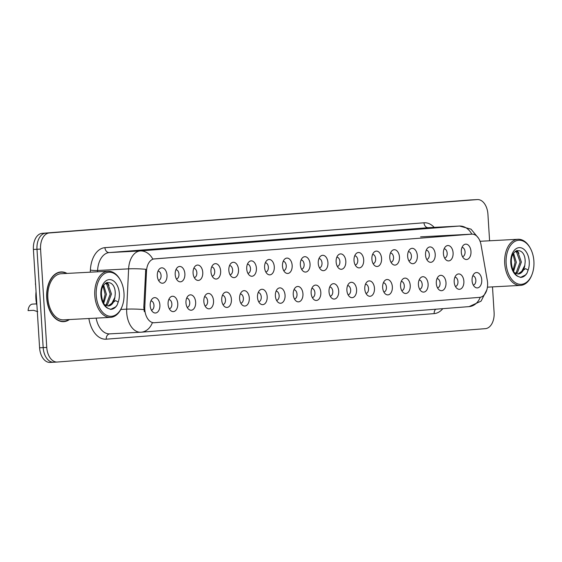 <?xml version="1.0" encoding="UTF-8"?>
<svg xmlns="http://www.w3.org/2000/svg" width="562" height="562" viewBox="0 0 562 562"><rect width="100%" height="100%" fill="white"/><g stroke="black" fill="none" stroke-linecap="round" stroke-linejoin="round"><path stroke-width="0.84" d="M443.411 253.602A7.699 4.854 -93 0 1 445.533 246.641A7.699 4.854 -93 0 1 453.098 252.851A7.699 4.854 -93 0 1 451.089 259.693A7.699 4.854 -93 0 1 446.249 260.065A7.699 4.854 -93 0 1 443.411 253.602M444.619 258.042A4.622 2.915 87 0 0 447.183 253.209A4.622 2.915 87 0 0 444.135 248.818M425.532 255A7.699 4.854 -93 0 1 427.654 248.032A7.699 4.854 -93 0 1 435.213 254.242A7.699 4.854 -93 0 1 433.211 261.091A7.699 4.854 -93 0 1 428.363 261.456A7.699 4.854 -93 0 1 425.532 255M426.741 259.433A4.622 2.915 87 0 0 429.305 254.607A4.622 2.915 87 0 0 426.249 250.216M407.654 256.391A7.699 4.854 -93 0 1 409.775 249.43A7.699 4.854 -93 0 1 417.334 255.64A7.699 4.854 -93 0 1 415.332 262.482A7.699 4.854 -93 0 1 410.485 262.854A7.699 4.854 -93 0 1 407.654 256.391M408.855 260.831A4.622 2.915 87 0 0 411.419 255.998A4.622 2.915 87 0 0 408.37 251.607M389.768 257.789A7.699 4.854 -93 0 1 391.89 250.821A7.699 4.854 -93 0 1 399.456 257.031A7.699 4.854 -93 0 1 397.446 263.88A7.699 4.854 -93 0 1 392.606 264.245A7.699 4.854 -93 0 1 389.768 257.789M390.976 262.222A4.622 2.915 87 0 0 393.541 257.396A4.622 2.915 87 0 0 390.485 253.005M371.889 259.18A7.699 4.854 -93 0 1 374.011 252.219A7.699 4.854 -93 0 1 381.57 258.429A7.699 4.854 -93 0 1 379.568 265.271A7.699 4.854 -93 0 1 374.721 265.643A7.699 4.854 -93 0 1 371.889 259.18M373.098 263.62A4.622 2.915 87 0 0 375.655 258.787A4.622 2.915 87 0 0 372.606 254.396M354.011 260.578A7.699 4.854 -93 0 1 356.132 253.61A7.699 4.854 -93 0 1 363.691 259.82A7.699 4.854 -93 0 1 361.689 266.669A7.699 4.854 -93 0 1 356.842 267.034A7.699 4.854 -93 0 1 354.011 260.578M355.212 265.011A4.622 2.915 87 0 0 357.776 260.185A4.622 2.915 87 0 0 354.727 255.794M336.125 261.969A7.699 4.854 -93 0 1 338.247 255.007A7.699 4.854 -93 0 1 345.813 261.218A7.699 4.854 -93 0 1 343.803 268.06A7.699 4.854 -93 0 1 338.956 268.432A7.699 4.854 -93 0 1 336.125 261.969M337.333 266.409A4.622 2.915 87 0 0 339.898 261.576A4.622 2.915 87 0 0 336.842 257.185M318.247 263.367A7.699 4.854 -93 0 1 320.368 256.398A7.699 4.854 -93 0 1 327.927 262.609A7.699 4.854 -93 0 1 325.925 269.458A7.699 4.854 -93 0 1 321.078 269.823A7.699 4.854 -93 0 1 318.247 263.367M319.448 267.8A4.622 2.915 87 0 0 322.012 262.974A4.622 2.915 87 0 0 318.963 258.583M300.361 264.758A7.699 4.854 -93 0 1 302.482 257.796A7.699 4.854 -93 0 1 310.048 264.007A7.699 4.854 -93 0 1 308.039 270.849A7.699 4.854 -93 0 1 303.199 271.221A7.699 4.854 -93 0 1 300.361 264.758M301.569 269.198A4.622 2.915 87 0 0 304.133 264.365A4.622 2.915 87 0 0 301.084 259.974M282.482 266.156A7.699 4.854 -93 0 1 284.604 259.187A7.699 4.854 -93 0 1 292.163 265.397A7.699 4.854 -93 0 1 290.161 272.247A7.699 4.854 -93 0 1 285.313 272.612A7.699 4.854 -93 0 1 282.482 266.156M283.691 270.589A4.622 2.915 87 0 0 286.255 265.763A4.622 2.915 87 0 0 283.199 261.372M264.604 267.547A7.699 4.854 -93 0 1 266.725 260.585A7.699 4.854 -93 0 1 274.284 266.795A7.699 4.854 -93 0 1 272.282 273.638A7.699 4.854 -93 0 1 267.435 274.01A7.699 4.854 -93 0 1 264.604 267.547M265.805 271.987A4.622 2.915 87 0 0 268.369 267.154A4.622 2.915 87 0 0 265.32 262.763M246.718 268.945A7.699 4.854 -93 0 1 248.84 261.976A7.699 4.854 -93 0 1 256.405 268.186A7.699 4.854 -93 0 1 254.396 275.036A7.699 4.854 -93 0 1 249.556 275.401A7.699 4.854 -93 0 1 246.718 268.945M247.926 273.378A4.622 2.915 87 0 0 250.49 268.552A4.622 2.915 87 0 0 247.435 264.161M228.839 270.336A7.699 4.854 -93 0 1 230.961 263.374A7.699 4.854 -93 0 1 238.52 269.584A7.699 4.854 -93 0 1 236.518 276.427A7.699 4.854 -93 0 1 231.67 276.799A7.699 4.854 -93 0 1 228.839 270.336M230.048 274.776A4.622 2.915 87 0 0 232.605 269.943A4.622 2.915 87 0 0 229.556 265.552M210.961 271.734A7.699 4.854 -93 0 1 213.082 264.765A7.699 4.854 -93 0 1 220.641 270.975A7.699 4.854 -93 0 1 218.639 277.825A7.699 4.854 -93 0 1 213.792 278.19A7.699 4.854 -93 0 1 210.961 271.734M212.162 276.167A4.622 2.915 87 0 0 214.726 271.341A4.622 2.915 87 0 0 211.677 266.95M193.075 273.125A7.699 4.854 -93 0 1 195.197 266.163A7.699 4.854 -93 0 1 202.763 272.373A7.699 4.854 -93 0 1 200.753 279.216A7.699 4.854 -93 0 1 195.906 279.588A7.699 4.854 -93 0 1 193.075 273.125M194.283 277.565A4.622 2.915 87 0 0 196.848 272.732A4.622 2.915 87 0 0 193.792 268.341M175.196 274.523A7.699 4.854 -93 0 1 177.318 267.554A7.699 4.854 -93 0 1 184.877 273.764A7.699 4.854 -93 0 1 182.875 280.614A7.699 4.854 -93 0 1 178.028 280.979A7.699 4.854 -93 0 1 175.196 274.523M176.398 278.956A4.622 2.915 87 0 0 178.962 274.13A4.622 2.915 87 0 0 175.913 269.739M157.311 275.914A7.699 4.854 -93 0 1 159.432 268.952A7.699 4.854 -93 0 1 166.998 275.162A7.699 4.854 -93 0 1 164.989 282.005A7.699 4.854 -93 0 1 160.149 282.377A7.699 4.854 -93 0 1 157.311 275.914M158.519 280.354A4.622 2.915 87 0 0 161.083 275.52A4.622 2.915 87 0 0 158.034 271.13M461.297 252.212A7.699 4.854 -93 0 1 463.418 245.243A7.699 4.854 -93 0 1 470.977 251.453A7.699 4.854 -93 0 1 468.975 258.302A7.699 4.854 -93 0 1 464.128 258.668A7.699 4.854 -93 0 1 461.297 252.212M462.498 256.644A4.622 2.915 87 0 0 465.062 251.818A4.622 2.915 87 0 0 462.013 247.428M454.187 281.998A7.699 4.854 -93 0 1 456.309 275.036A7.699 4.854 -93 0 1 463.868 281.246A7.699 4.854 -93 0 1 461.866 288.088A7.699 4.854 -93 0 1 457.018 288.461A7.699 4.854 -93 0 1 454.187 281.998M455.389 286.437A4.622 2.915 87 0 0 457.953 281.604A4.622 2.915 87 0 0 454.904 277.214M436.302 283.396A7.699 4.854 -93 0 1 438.423 276.427A7.699 4.854 -93 0 1 445.989 282.637A7.699 4.854 -93 0 1 443.98 289.486A7.699 4.854 -93 0 1 439.14 289.852A7.699 4.854 -93 0 1 436.302 283.396M437.51 287.828A4.622 2.915 87 0 0 440.074 283.002A4.622 2.915 87 0 0 437.018 278.612M418.423 284.786A7.699 4.854 -93 0 1 420.545 277.825A7.699 4.854 -93 0 1 428.103 284.035A7.699 4.854 -93 0 1 426.101 290.877A7.699 4.854 -93 0 1 421.254 291.249A7.699 4.854 -93 0 1 418.423 284.786M419.631 289.226A4.622 2.915 87 0 0 422.188 284.393A4.622 2.915 87 0 0 419.14 280.002M400.544 286.184A7.699 4.854 -93 0 1 402.666 279.216A7.699 4.854 -93 0 1 410.225 285.426A7.699 4.854 -93 0 1 408.216 292.275A7.699 4.854 -93 0 1 403.376 292.64A7.699 4.854 -93 0 1 400.544 286.184M401.746 290.617A4.622 2.915 87 0 0 404.31 285.791A4.622 2.915 87 0 0 401.261 281.4M382.659 287.575A7.699 4.854 -93 0 1 384.78 280.614A7.699 4.854 -93 0 1 392.346 286.824A7.699 4.854 -93 0 1 390.337 293.666A7.699 4.854 -93 0 1 385.49 294.038A7.699 4.854 -93 0 1 382.659 287.575M383.867 292.015A4.622 2.915 87 0 0 386.431 287.182A4.622 2.915 87 0 0 383.375 282.791M364.78 288.973A7.699 4.854 -93 0 1 366.902 282.005A7.699 4.854 -93 0 1 374.461 288.215A7.699 4.854 -93 0 1 372.458 295.064A7.699 4.854 -93 0 1 367.611 295.429A7.699 4.854 -93 0 1 364.78 288.973M365.981 293.406A4.622 2.915 87 0 0 368.546 288.58A4.622 2.915 87 0 0 365.497 284.189M346.894 290.364A7.699 4.854 -93 0 1 349.016 283.403A7.699 4.854 -93 0 1 356.582 289.613A7.699 4.854 -93 0 1 354.573 296.455A7.699 4.854 -93 0 1 349.733 296.827A7.699 4.854 -93 0 1 346.894 290.364M348.103 294.804A4.622 2.915 87 0 0 350.667 289.971A4.622 2.915 87 0 0 347.618 285.58M329.016 291.762A7.699 4.854 -93 0 1 331.137 284.793A7.699 4.854 -93 0 1 338.696 291.004A7.699 4.854 -93 0 1 336.694 297.853A7.699 4.854 -93 0 1 331.847 298.218A7.699 4.854 -93 0 1 329.016 291.762M330.224 296.195A4.622 2.915 87 0 0 332.788 291.369A4.622 2.915 87 0 0 329.732 286.978M311.137 293.153A7.699 4.854 -93 0 1 313.259 286.191A7.699 4.854 -93 0 1 320.818 292.402A7.699 4.854 -93 0 1 318.816 299.244A7.699 4.854 -93 0 1 313.968 299.616A7.699 4.854 -93 0 1 311.137 293.153M312.339 297.593A4.622 2.915 87 0 0 314.903 292.76A4.622 2.915 87 0 0 311.854 288.369M293.252 294.551A7.699 4.854 -93 0 1 295.373 287.582A7.699 4.854 -93 0 1 302.939 293.793A7.699 4.854 -93 0 1 300.93 300.642A7.699 4.854 -93 0 1 296.09 301.007A7.699 4.854 -93 0 1 293.252 294.551M294.46 298.984A4.622 2.915 87 0 0 297.024 294.158A4.622 2.915 87 0 0 293.968 289.767M275.373 295.942A7.699 4.854 -93 0 1 277.495 288.98A7.699 4.854 -93 0 1 285.053 295.19A7.699 4.854 -93 0 1 283.051 302.033A7.699 4.854 -93 0 1 278.204 302.405A7.699 4.854 -93 0 1 275.373 295.942M276.581 300.382A4.622 2.915 87 0 0 279.138 295.549A4.622 2.915 87 0 0 276.09 291.158M257.494 297.34A7.699 4.854 -93 0 1 259.616 290.371A7.699 4.854 -93 0 1 267.175 296.581A7.699 4.854 -93 0 1 265.173 303.431A7.699 4.854 -93 0 1 260.325 303.796A7.699 4.854 -93 0 1 257.494 297.34M258.696 301.773A4.622 2.915 87 0 0 261.26 296.947A4.622 2.915 87 0 0 258.211 292.556M239.609 298.731A7.699 4.854 -93 0 1 241.73 291.769A7.699 4.854 -93 0 1 249.296 297.979A7.699 4.854 -93 0 1 247.287 304.822A7.699 4.854 -93 0 1 242.44 305.194A7.699 4.854 -93 0 1 239.609 298.731M240.817 303.171A4.622 2.915 87 0 0 243.381 298.338A4.622 2.915 87 0 0 240.325 293.947M221.73 300.129A7.699 4.854 -93 0 1 223.852 293.16A7.699 4.854 -93 0 1 231.411 299.37A7.699 4.854 -93 0 1 229.408 306.22A7.699 4.854 -93 0 1 224.561 306.585A7.699 4.854 -93 0 1 221.73 300.129M222.931 304.562A4.622 2.915 87 0 0 225.495 299.736A4.622 2.915 87 0 0 222.447 295.345M203.844 301.52A7.699 4.854 -93 0 1 205.966 294.558A7.699 4.854 -93 0 1 213.532 300.768A7.699 4.854 -93 0 1 211.523 307.611A7.699 4.854 -93 0 1 206.683 307.983A7.699 4.854 -93 0 1 203.844 301.52M205.053 305.96A4.622 2.915 87 0 0 207.617 301.127A4.622 2.915 87 0 0 204.568 296.736M185.966 302.918A7.699 4.854 -93 0 1 188.087 295.949A7.699 4.854 -93 0 1 195.646 302.159A7.699 4.854 -93 0 1 193.644 309.009A7.699 4.854 -93 0 1 188.797 309.374A7.699 4.854 -93 0 1 185.966 302.918M187.174 307.351A4.622 2.915 87 0 0 189.738 302.525A4.622 2.915 87 0 0 186.682 298.134M168.087 304.309A7.699 4.854 -93 0 1 170.209 297.347A7.699 4.854 -93 0 1 177.768 303.557A7.699 4.854 -93 0 1 175.766 310.4A7.699 4.854 -93 0 1 170.918 310.772A7.699 4.854 -93 0 1 168.087 304.309M169.288 308.749A4.622 2.915 87 0 0 171.853 303.916A4.622 2.915 87 0 0 168.804 299.525M150.202 305.707A7.699 4.854 -93 0 1 152.323 298.738A7.699 4.854 -93 0 1 159.889 304.948A7.699 4.854 -93 0 1 157.88 311.798A7.699 4.854 -93 0 1 153.04 312.163A7.699 4.854 -93 0 1 150.202 305.707M151.41 310.14A4.622 2.915 87 0 0 153.974 305.314A4.622 2.915 87 0 0 150.918 300.923M472.066 280.607A7.699 4.854 -93 0 1 474.188 273.638A7.699 4.854 -93 0 1 481.746 279.848A7.699 4.854 -93 0 1 479.744 286.697A7.699 4.854 -93 0 1 474.897 287.063A7.699 4.854 -93 0 1 472.066 280.607M473.274 285.039A4.622 2.915 87 0 0 475.838 280.213A4.622 2.915 87 0 0 472.783 275.823M487.296 280.452A13.86 8.739 -93 0 1 487.584 282.841A13.86 8.739 -93 0 1 479.737 297.354L154.388 322.721A13.86 8.739 -93 0 1 154.248 322.736A13.86 8.739 -93 0 1 144.785 307.161L146.513 270.996A13.86 8.739 -93 0 1 154.374 258.899L471.757 234.15A13.86 8.739 -93 0 1 471.897 234.143A13.86 8.739 -93 0 1 481.058 244.913L487.296 280.452M67.004 273.42A24.89 15.701 87 0 0 61.061 271.938A24.89 15.701 87 0 0 46.723 298.015A24.89 15.701 87 0 0 63.696 321.654A24.89 15.701 87 0 0 69.449 319.546M60.141 272.24A24.89 15.701 87 0 0 59.481 272.149M470.415 199.953A15.399 9.709 87 0 0 470.261 199.953A15.399 9.709 87 0 0 470.113 199.967L42.122 233.342A15.399 9.709 87 0 0 33.404 249.465L39.593 347.801L43.176 347.611A15.399 9.709 87 0 0 53.671 362.237A15.399 9.709 87 0 0 53.826 362.223A15.399 9.709 87 0 1 53.671 362.237A15.399 9.709 87 0 1 43.176 347.611L36.987 249.275L43.176 347.611L46.751 347.421A15.399 9.709 87 0 0 57.247 362.047A15.399 9.709 87 0 0 57.401 362.033L485.392 328.658A15.399 9.709 87 0 0 494.103 312.535L492.495 286.887M42.122 233.342L45.705 233.153A15.399 9.709 87 0 0 36.987 249.275A15.399 9.709 87 0 1 45.705 233.153L473.689 199.777L49.28 232.963A15.399 9.709 87 0 0 40.562 249.085L46.751 347.421M473.998 199.763A15.399 9.709 87 0 0 473.843 199.763A15.399 9.709 87 0 0 473.689 199.777A15.399 9.709 87 0 1 473.843 199.763L477.419 199.573A15.399 9.709 87 0 0 477.271 199.587L49.28 232.963M144.308 311.657L143.809 307.217L145.755 269.289A17.963 2.206 -177.3 0 0 128.614 268.854A20.527 12.947 -93 0 1 140.268 250.933A17.963 13.938 -94.5 0 1 152.787 259.068L471.104 234.185M153.602 322.764L152.372 322.707A17.963 13.938 85.5 0 1 141.188 332.191A17.963 13.938 85.5 0 1 140.914 332.205A20.527 12.947 -93 0 1 140.718 332.219A20.527 12.947 -93 0 1 126.717 312.725A20.527 12.947 -93 0 1 126.689 309.149L128.614 268.854L97.591 270.498L97.528 271.804M489.593 240.782L487.921 214.199A15.399 9.709 87 0 0 477.419 199.573M62.101 321.605A24.89 15.701 87 0 0 62.747 321.443M39.593 347.801A15.399 9.709 87 0 0 50.088 362.427A15.399 9.709 87 0 0 50.243 362.413M530.633 248.861L530.331 248.278A23.098 14.563 87 0 0 518.002 239.279A23.098 14.563 87 0 0 504.704 263.473A23.098 14.563 87 0 0 520.447 285.405A23.098 14.563 87 0 0 531.757 275.155L531.996 274.544A22.073 13.917 87 0 0 533.9 261.218A22.073 13.917 87 0 0 530.633 248.861A22.073 13.917 87 0 0 514.553 241.604A22.073 13.917 87 0 0 506.144 263.381A22.073 13.917 87 0 0 516.984 283.55A22.073 13.917 87 0 0 531.996 274.544M518.108 274.017A11.605 7.32 87 0 0 518.248 274.01A11.605 7.32 87 0 0 524.81 265.362L525.175 261.843C525.414 246.044 510.015 247.547 511.434 262.96C511.996 269.339 514.188 273.834 518.016 276.441L520.819 277.41M520.264 277.41C522.913 277.452 525.154 276.047 526.994 273.188L528.118 270.09L525.519 268.629L517.981 274.01L514.378 272.703M513.605 253.265L516.33 262.313L513.612 271.369M513.029 254.284L515.066 262.377L513.099 270.273M515.747 251.052L517.946 252.254L521.381 262.047L517.525 272.401L515.916 273.561M515.277 251.39L516.682 252.324L520.117 262.11L516.26 272.465L515.27 273.258M524.81 265.362L521.311 272.198L517.813 274.003M517.138 250.427L518.937 253.35M526.994 273.188L525.456 275.015L520.538 277.417M525.091 260.058L525.161 261.154M516.619 250.603L517.525 251.909M36.059 291.664A25.662 16.186 87 0 0 35.898 298.598A25.662 16.186 87 0 0 36.93 305.44M66.555 273.448A24.637 15.539 87 0 0 61.075 272.191A24.637 15.539 87 0 0 46.885 298A24.637 15.539 87 0 0 63.682 321.394A24.637 15.539 87 0 0 69 319.574M120.725 280.824L120.423 280.241A23.098 14.563 87 0 0 108.094 271.242L61.16 273.729A23.098 14.563 87 0 0 47.854 297.93A23.098 14.563 87 0 0 63.604 319.855L110.531 317.368A23.098 14.563 87 0 0 121.849 307.119L122.08 306.508A22.073 13.917 87 0 0 123.984 293.181A22.073 13.917 87 0 0 120.725 280.824A22.073 13.917 87 0 0 104.644 273.568A22.073 13.917 87 0 0 96.228 295.345A22.073 13.917 87 0 0 107.075 315.521A22.073 13.917 87 0 0 122.08 306.508M108.094 271.242A23.098 14.563 87 0 0 94.788 295.443A23.098 14.563 87 0 0 110.531 317.368M108.199 305.981A11.605 7.32 87 0 0 108.333 305.981A11.605 7.32 87 0 0 114.901 297.333L115.259 293.807C115.498 278.007 100.099 279.511 101.518 294.931C102.08 301.309 104.272 305.798 108.101 308.412L110.911 309.374M110.356 309.381C112.997 309.416 115.245 308.011 117.079 305.152L118.21 302.061L115.603 300.593L108.066 305.981L104.469 304.674M103.696 285.236L106.415 294.277L103.703 303.332M103.113 286.248L105.157 294.348L103.19 302.244M105.832 283.016L108.03 284.224L111.466 294.01L107.609 304.365L106.007 305.531M105.361 283.353L106.766 284.288L110.208 294.081L106.344 304.435L105.354 305.229M114.901 297.333L111.395 304.168L107.897 305.967M107.23 282.398L109.021 285.32M117.079 305.152L115.54 306.978L110.63 309.381M115.182 292.029L115.245 293.118M106.703 282.567L107.616 283.88M36.586 303.894L32.533 304.105A7.699 4.854 -93 0 0 28.1 310.624L33.558 310.329L37.752 311.664M35.406 283.922L35.406 283.922A7.699 4.854 -93 0 0 35.638 284.885M471.757 234.15L470.97 234.192M154.374 258.899L153.588 258.942M146.513 270.996L145.537 271.053M144.785 307.161L143.809 307.217M154.114 322.736L153.328 322.778M442.8 308.664A25.662 16.186 -93 0 1 434.166 313.61L106.239 339.181A5.135 3.983 85.5 0 1 109.766 333.856M106.239 339.181A25.662 16.186 -93 0 1 88.894 318.521M96.151 318.134A20.527 12.947 87 0 0 109.688 333.863A20.527 12.947 87 0 0 109.892 333.849M478.452 238.119L471.033 229.17L459.519 226.036A20.527 12.947 -93 0 0 459.316 226.05L428.293 227.694L109.239 252.577L140.268 250.933L459.316 226.05A17.963 13.938 85.5 0 1 471.813 234.143M143.928 309.592A17.963 2.206 -177.3 0 0 126.689 309.149L120.788 309.465M468.849 306.634A17.963 13.938 -94.5 0 0 469.115 306.613A17.963 13.938 -94.5 0 0 480.243 297.291M90.278 272.191L90.384 270.069A25.662 16.186 -93 0 1 104.939 247.666L423.994 222.784A25.662 16.186 -93 0 1 434.215 227.378M477.271 199.587L470.113 199.967M40.562 249.085L33.404 249.465M104.939 247.666A5.135 3.983 85.5 0 0 109.239 252.577A20.527 12.947 87 0 0 97.591 270.498A5.135 0.632 2.7 0 1 90.384 270.069M428.701 227.673A20.527 12.947 87 0 0 428.497 227.68A20.527 12.947 87 0 0 428.293 227.694A5.135 3.983 85.5 0 1 423.994 222.784M434.166 313.61A5.135 3.983 85.5 0 1 435.705 309.219M528.118 270.09A14.682 9.259 87 0 0 529.256 261.576A14.682 9.259 87 0 0 519.098 247.645A14.682 9.259 87 0 0 510.788 263.016A14.682 9.259 87 0 0 518.016 276.441M118.21 302.061A14.682 9.259 87 0 0 119.341 293.547A14.682 9.259 87 0 0 109.19 279.616A14.682 9.259 87 0 0 100.872 294.987A14.682 9.259 87 0 0 108.101 308.412M471.897 234.143L420.587 236.862M154.248 322.736L153.454 322.778M109.688 333.863L141.188 332.191L469.115 306.613L481.072 301.141L486.854 289.83M57.247 362.047L50.088 362.427M459.519 226.036L428.497 227.68M470.261 199.953L473.843 199.763M487.423 287.154L520.447 285.405M480.067 241.288L518.002 239.279M61.441 321.513L63.682 321.394M58.834 272.31L61.075 272.191"/></g></svg>

